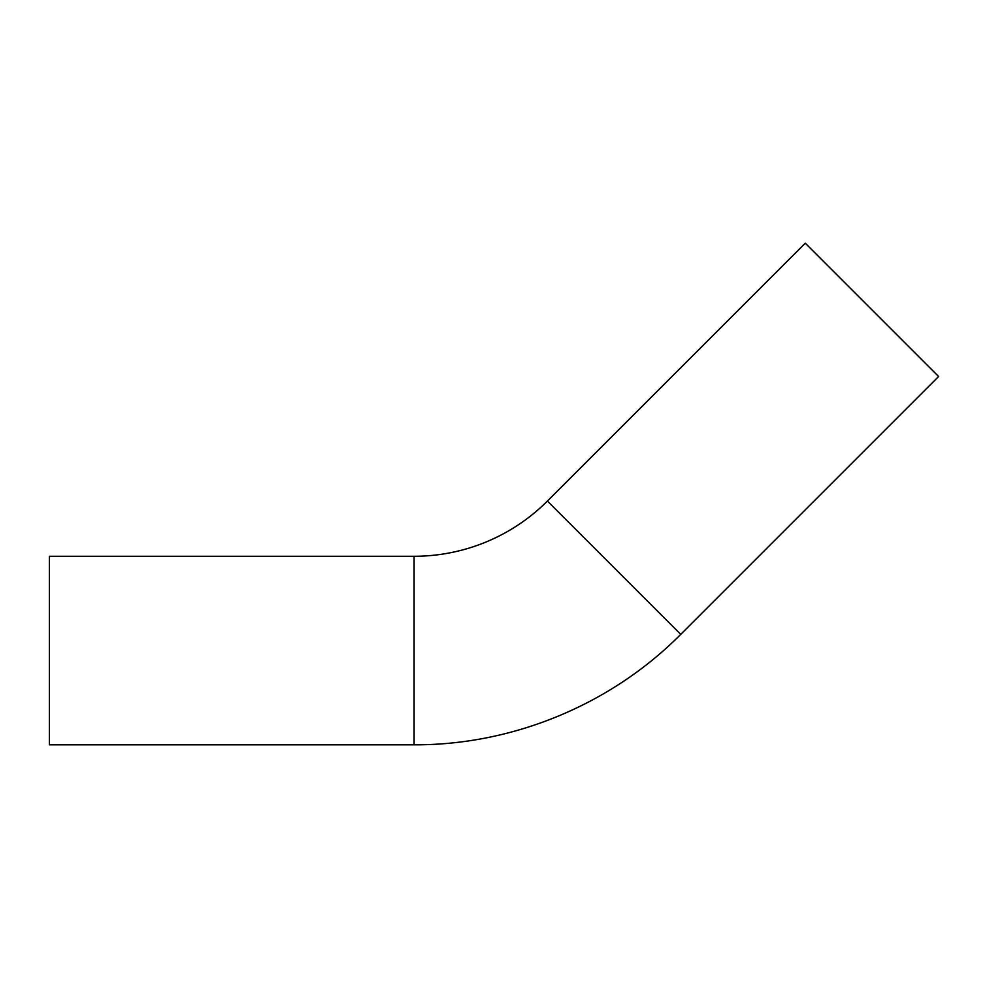 <?xml version="1.0" encoding="UTF-8"?>
<svg xmlns="http://www.w3.org/2000/svg" width="988" height="988" viewBox="0 0 988 988"><rect width="100%" height="100%" fill="white"/><g stroke="black" fill="none" stroke-linecap="round" stroke-linejoin="round"><path stroke-width="1.48" d="M414.083 556.281A188.547 188.547 0 0 0 547.401 501.052L805.282 243.184L938.6 376.502L680.732 634.37C611.103 704.555 512.945 745.224 414.083 744.816L49.4 744.816L49.4 556.281L414.083 556.281L414.083 744.816M547.401 501.052L680.732 634.37"/></g></svg>
